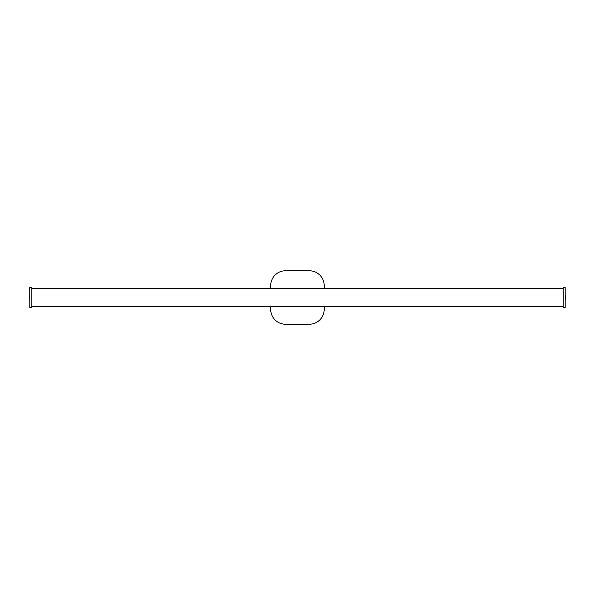 <?xml version="1.0" encoding="UTF-8"?>
<svg xmlns="http://www.w3.org/2000/svg" width="595" height="595" viewBox="0 0 595 595"><rect width="100%" height="100%" fill="white"/><g stroke="black" fill="none" stroke-linecap="round" stroke-linejoin="round"><path stroke-width="0.89" d="M324.186 306.715L324.186 309.385A14.86 14.86 0 0 1 309.326 324.245L285.555 324.245A14.86 14.86 0 0 1 270.695 309.385L270.695 306.715M270.695 288.285L270.695 285.615A14.86 14.86 0 0 1 285.555 270.755L309.326 270.755A14.86 14.86 0 0 1 324.186 285.615L324.186 288.285M565.25 295.507L565.25 299.493M563.145 297.5L563.145 307.459L565.191 307.422L565.191 287.578L563.145 287.541L563.145 297.5M29.75 299.493L29.75 295.507M29.75 307.362L31.855 307.459L31.855 287.541L29.75 287.638L29.809 307.422M31.855 306.715L563.145 306.715M563.145 288.285L31.855 288.285"/></g></svg>
